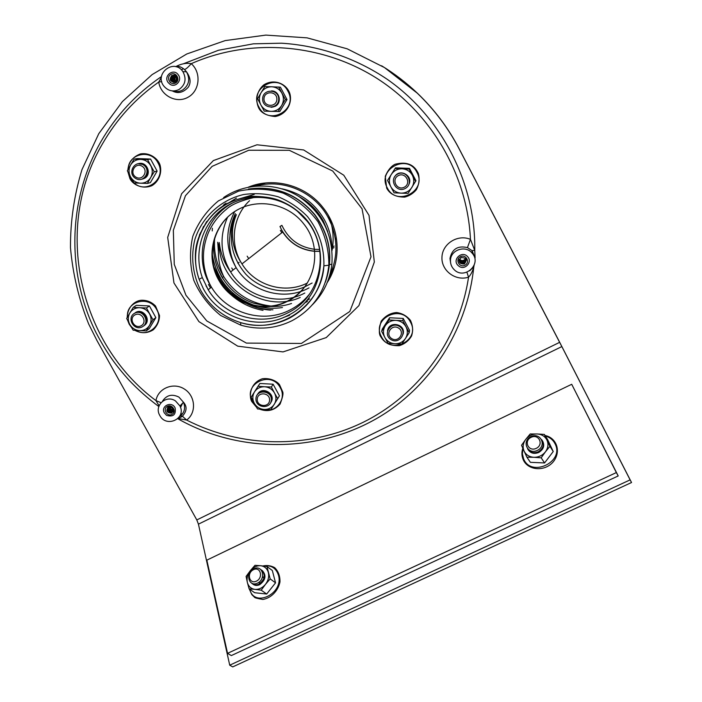 <?xml version="1.0" encoding="UTF-8"?>
<svg xmlns="http://www.w3.org/2000/svg" width="702" height="702" viewBox="0 0 702 702"><rect width="100%" height="100%" fill="white"/><g stroke="black" fill="none" stroke-linecap="round" stroke-linejoin="round"><path stroke-width="1.05" d="M537.328 450.438C527.571 455.107 521.279 441.137 530.984 436.635C540.61 431.914 547.148 445.831 537.328 450.438M536.24 448.359C528.431 452.106 523.376 440.917 531.151 437.311C538.873 433.529 544.085 444.673 536.24 448.359M541.786 439.785C544.585 444.498 543.401 448.508 538.241 451.816C533.538 453.562 529.975 452.553 527.544 448.789M257.467 583.151C248.534 587.425 245.007 572.876 253.87 568.769C262.688 564.443 266.427 578.948 257.467 583.151M256.37 581.177C249.228 584.608 246.393 572.964 253.501 569.673C260.574 566.207 263.54 577.816 256.37 581.177M261.091 569.717C265.909 574.42 265.189 579.238 258.915 584.187C256.151 585.371 253.773 585.082 251.79 583.309M259.292 583.248L259.565 581.747M262.311 577.728L263.592 576.947M405.159 188.505C396.042 193.401 388.39 178.878 397.586 174.096C406.73 169.164 414.382 183.757 405.159 188.505M404.343 187.18C397.042 191.102 390.909 179.458 398.28 175.632C405.598 171.692 411.732 183.38 404.343 187.18M394.796 176.518C399.903 168.287 413.39 176.009 408.845 184.565M278.712 99.307C278.527 109.749 262.302 109.24 262.627 98.824C262.767 88.382 279.045 88.856 278.712 99.307M276.869 99.254C276.72 107.617 263.724 107.213 263.978 98.868C264.092 90.505 277.132 90.883 276.869 99.254M271.49 90.883C276.263 91.593 278.826 94.401 279.168 99.324C278.58 104.229 275.877 106.879 271.069 107.274M143.331 164.821C151.895 170.147 143.928 183.784 135.468 178.334C126.922 173.052 134.837 159.38 143.331 164.821M142.137 166.26C148.991 170.516 142.611 181.449 135.837 177.088C128.984 172.85 135.337 161.899 142.137 166.26M138.171 163.671L144.147 164.663C149.745 170.779 148.973 175.632 141.83 179.229M134.687 313.215C143.068 308.696 150.684 322.516 142.225 326.869C133.863 331.362 126.246 317.602 134.687 313.215M135.03 314.865C141.743 311.24 147.85 322.306 141.076 325.798C134.372 329.396 128.273 318.366 135.03 314.865M134.468 313.338L135.504 312.662C143.498 307.994 151.544 321.402 143.515 326M255.932 398.841C256.063 389.206 271.692 390.084 271.376 399.728C271.218 409.363 255.633 408.459 255.932 398.841M257.23 399.324C257.327 391.602 269.849 392.304 269.594 400.026C269.471 407.748 256.985 407.028 257.23 399.324M257.362 394.656C261.96 385.749 276.491 394.752 270.595 402.851M390.917 339.575C382.318 334.257 390.909 320.954 399.456 326.43C408.081 331.783 399.429 345.051 390.917 339.575M391.698 338.583C384.801 334.31 391.69 323.657 398.534 328.045C405.44 332.336 398.517 342.971 391.698 338.583M387.522 330.703C389.241 320.761 405.712 324.412 403.097 334.17M381.616 65.777C394.594 73.701 406.598 82.915 417.611 93.419C434.52 109.644 448.376 128.106 459.169 148.806L559.055 341.075L631.537 482.52L232.722 666.9L229.73 665.189L198.438 524.148L196.797 519.936L96.867 340.365L88.645 323.947C78.843 299.403 72.78 273.947 70.463 247.569C70.376 221.06 74.201 195.086 81.959 169.656L98.78 133.67L122.429 101.553L152.123 74.596L186.811 53.966L225.21 40.584L265.83 35.1L307.037 37.847L347.139 48.798L384.468 67.559L417.611 93.419M226.018 203.089L223.596 205.984M213.978 267.032L219.744 279.036C225.535 288.373 233.134 295.84 242.567 301.421M247.288 303.931C254.642 307.441 262.364 309.503 270.445 310.126M304.159 303.246L307.441 301.412M248.368 187.144C273.815 176.597 305.835 185.293 323.043 207.608C340.18 228.826 341.786 260.442 327.211 282.573M263.031 310.372C250.403 308.029 239.329 302.474 229.817 293.717M222.051 207.011L224.5 204.028M631.537 482.52L630.124 479.878L229.73 665.189M630.124 479.878L561.846 346.577L459.24 149.043C448.385 128.229 434.459 109.67 417.462 93.357M571.709 384.284L618.208 475.947L231.335 655.571L227.545 653.351L206.844 560.143L571.709 384.284L616.347 472.578L227.545 653.351M618.208 475.947L616.347 472.578M278.097 111.565L281.642 105.546C283.88 101.518 283.977 97.42 281.95 93.252C279.633 89.233 276.211 87.083 271.665 86.785L264.803 86.592L261.118 92.638L257.608 98.675L260.846 104.905C263.162 108.898 266.576 111.048 271.095 111.355L279.817 111.495L286.995 99.561L280.414 87.18L271.665 86.785C267.12 86.82 263.61 88.768 261.118 92.638C258.906 96.665 258.819 100.755 260.846 104.905L264.25 111.135L271.095 111.355C275.623 111.337 279.142 109.398 281.642 105.546L285.337 99.508L286.995 99.561M285.337 99.508L278.694 86.995M271.428 107.274L275.219 106.3C282.195 102.896 279.607 91.023 271.841 90.909M415.645 181.476L412.364 175.281C410.091 171.288 406.651 169.129 402.053 168.796L395.042 168.515L387.539 180.44L390.786 186.671C393.059 190.654 396.481 192.804 401.061 193.138L408.099 193.375L415.953 180.686L409.494 168.357L409.117 169.024L402.053 168.796C397.446 168.796 393.848 170.7 391.268 174.517C388.952 178.492 388.794 182.546 390.786 186.671L394.068 192.839L401.061 193.138C405.651 193.155 409.248 191.269 411.855 187.469C414.189 183.494 414.355 179.431 412.364 175.281L409.117 169.024M395.042 168.515L395.559 167.857L409.494 168.357M408.915 184.398C413.364 175.886 400.017 168.243 394.901 176.369M403.211 318.436L409.556 330.379L409.187 332.687L405.475 338.452C402.93 342.076 399.403 343.84 394.91 343.761C390.426 343.375 387.065 341.26 384.836 337.408L388.066 343.304L394.91 343.761L401.807 344.015L405.475 338.452C407.757 334.67 407.923 330.765 405.967 326.755C403.738 322.885 400.368 320.753 395.867 320.375L388.996 319.945L381.66 331.3L382.309 329.01L389.566 317.769L403.211 318.436L402.781 320.63L395.867 320.375C391.347 320.314 387.829 322.095 385.301 325.719C383.038 329.519 382.88 333.406 384.836 337.408L381.66 331.3M388.996 319.945L389.566 317.769M409.187 332.687L402.781 320.63M403.194 333.704C405.572 324.105 389.505 320.551 387.636 330.247M277.781 398.762L274.508 393.006C272.288 389.233 268.998 387.153 264.636 386.758L258.046 386.267L251.14 397.244L254.256 403.211C256.484 406.967 259.766 409.047 264.101 409.45L270.832 409.705L279.44 395.84L273.113 384.213L271.384 387.013L264.636 386.758C260.275 386.67 256.897 388.373 254.51 391.883C252.387 395.551 252.299 399.324 254.256 403.211L257.529 408.941L264.101 409.45C268.454 409.556 271.832 407.853 274.228 404.361C276.377 400.702 276.465 396.911 274.508 393.006L271.384 387.013M258.046 386.267L259.907 383.476L273.113 384.213M270.954 402.264C276.439 394.252 262.425 385.573 257.731 394.068M146.288 330.87L149.5 325.421C151.553 321.709 151.588 317.892 149.587 313.961C147.332 310.17 144.05 308.099 139.742 307.73L133.292 307.327L129.844 312.978L126.658 318.445L129.782 324.412C132.037 328.185 135.31 330.256 139.601 330.624L146.288 330.87L149.254 328.633L155.862 317.637L149.429 305.958L146.464 307.976L139.742 307.73C135.442 307.669 132.143 309.424 129.844 312.978C127.808 316.69 127.79 320.507 129.782 324.412L133.161 330.194L139.601 330.624C143.892 330.695 147.192 328.966 149.5 325.421L152.966 319.77L155.862 317.637M133.292 307.327L136.381 305.317L149.429 305.958M152.966 319.77L146.464 307.976M144.121 325.579C152.343 320.428 142.717 306.941 135.074 312.916M147.376 183.433L150.649 177.641C152.746 173.754 152.782 169.787 150.746 165.725C148.447 161.82 145.095 159.705 140.707 159.389L134.117 159.126L130.607 164.996L127.36 170.797L130.546 176.886C132.845 180.774 136.179 182.88 140.549 183.204L147.376 183.433L150.386 182.634L157.125 171.112L150.57 159.056L147.552 159.608L140.707 159.389C136.311 159.398 132.95 161.258 130.607 164.996C128.527 168.884 128.51 172.85 130.546 176.886L133.985 182.915L140.549 183.204C144.928 183.222 148.297 181.362 150.649 177.641L154.186 171.788L157.125 171.112M134.117 159.126L137.267 158.582L150.57 159.056M154.186 171.788L147.552 159.608M142.445 179.089L144.454 178.334C152.185 174.561 147.113 161.276 138.785 163.54M541.181 457.818L545.419 451.851C548.148 447.999 548.666 444.094 546.981 440.128C544.998 436.311 541.707 434.257 537.109 433.968L530.194 433.959L525.719 439.399L521.525 445.27L524.061 451.009C525.973 454.852 529.247 456.949 533.889 457.309L541.181 457.818L544.568 462.943L530.396 462.328L526.912 457.221L533.889 457.309C538.574 457.344 542.427 455.528 545.419 451.851L549.929 446.314L553.237 451.526L547.665 439.68L544.34 434.406L537.109 433.968C532.476 433.968 528.676 435.784 525.719 439.399C523.008 443.173 522.455 447.042 524.061 451.009L526.912 457.221M553.237 451.526L544.568 462.943M549.929 446.314L544.34 434.406M528.202 449.842C530.712 453.317 534.213 454.203 538.688 452.5C543.681 449.368 544.954 445.472 542.479 440.812M261.205 590.171L265.47 584.371C268.296 580.589 269.252 576.632 268.331 572.507C267.146 568.523 264.61 566.277 260.723 565.742L254.958 565.329L250.298 570.717L246.086 576.43L247.367 582.467C248.499 586.477 251.009 588.776 254.923 589.364L261.205 590.171L266.672 594.032L254.65 592.716L249.122 588.873L254.923 589.364C258.915 589.627 262.434 587.969 265.47 584.371L270.165 578.896L275.544 582.836L272.323 570.498L266.962 566.496L260.723 565.742C256.765 565.522 253.299 567.172 250.298 570.717C247.499 574.429 246.516 578.343 247.367 582.467L249.122 588.873M275.544 582.836L266.672 594.032M270.165 578.896L266.962 566.496M252.86 584.125C254.808 585.635 257.072 585.819 259.643 584.705C265.725 580.036 266.584 575.289 262.206 570.463M334.17 246.077L332.634 246.727M318.831 249.464L314.733 249.307M314.417 249.271C299.289 247.201 288.443 239.224 281.879 225.342L279.984 226.518L281.546 229.756C288.961 242.576 299.991 249.719 314.636 251.193M327.737 231.642L323.35 221.095C317.558 210.433 309.336 202.194 298.683 196.385M213.908 240.777C210.775 267.532 228.431 294.901 254.027 303.308L268.322 306.309M270.718 306.458C277.852 306.73 284.793 305.747 291.541 303.492M331.958 249.438C331.949 239.215 329.545 229.536 324.736 220.402C315.163 203.413 300.912 192.883 281.976 188.812M212.25 254.212C216.356 278.87 230.019 295.779 253.255 304.931L254.835 305.458M258.582 306.511C266.488 308.441 274.447 308.783 282.441 307.529M288.338 312.583C261.241 327.176 224.254 316.532 208.187 289.75L202.299 277.571C193.357 252.606 202.29 223.175 223.841 208.011C245.323 192.769 276.667 194.085 297.56 211.363L307.186 221.244C330.914 250.123 320.796 297.051 288.338 312.583M292.269 320.577C275.798 328.712 258.652 330.238 240.812 325.166L220.7 315.488C208.863 305.975 199.903 294.261 193.813 280.344C189.786 265.716 189.452 251.053 192.796 236.346C198.271 222.306 206.818 210.486 218.427 200.869L238.505 191.163C253.404 187.987 268.252 188.619 283.038 193.068C297.051 199.666 308.696 209.205 317.953 221.692C325.28 235.363 328.913 249.868 328.861 265.189C326.088 290.18 313.891 308.634 292.269 320.577M268.831 324.754L267.041 324.886M250.43 188.794C276.149 186.039 297.534 194.682 314.584 214.724C329.528 234.942 333.336 256.783 326 280.256M248.438 189.031C274.947 185.363 297.06 193.875 314.768 214.575C330.194 235.565 333.731 258.09 325.377 282.151M198.561 238.285L198.798 237.399M223.631 197.534C245.305 182.739 275.553 182.134 298.508 196.27C322.604 212.846 333.731 235.521 331.879 264.312C329.905 280.116 323.42 293.594 312.408 304.756M199.912 234.6L200.535 232.652M304.466 287.162C299.965 292.883 294.498 297.42 288.066 300.781C265.268 313.101 234.117 304.299 220.437 281.835C204.194 257.511 213.382 221.402 239.575 208.748M287.741 301.184C264.9 313.531 233.687 304.703 219.972 282.204L218.19 279.159C205.581 256.309 212.829 225.658 234.582 211.609C256.169 197.315 287.846 202.939 303.922 224.122C323.701 248.561 315.11 288.013 287.741 301.184M166.602 415.4L164.268 412.82C160.512 405.923 171.779 400.754 175.088 407.871C176.176 414.689 173.341 417.19 166.602 415.4L164.268 412.82C160.512 405.923 171.779 400.754 175.088 407.871C176.176 414.689 173.341 417.19 166.602 415.4M180.625 405.282L180.353 406.906L180.625 405.282M180.765 405.142L180.607 405.659L180.765 405.142M181.642 404.203L180.519 407.379L181.642 404.203M459.169 266.383L457.801 265.224C452.044 259.284 462.232 250.324 467.585 256.642C472.744 261.785 465.154 270.551 459.169 266.383L457.801 265.224C452.044 259.284 462.232 250.324 467.585 256.642C472.744 261.785 465.154 270.551 459.169 266.383M169.981 84.266L168.164 82.555C163.022 76 173.464 67.84 178.211 74.719C182.634 80.098 175.614 88.206 169.981 84.266L168.164 82.555C163.022 76 173.464 67.84 178.211 74.719C182.634 80.098 175.614 88.206 169.981 84.266M170.419 82.731L170.059 82.178L170.419 82.731M161.714 81.581L158.749 82.055C160.661 95.674 176.553 103.905 188.066 97.227C199.78 90.918 201.571 72.639 191.251 63.671C188.154 67.26 185.898 69.208 184.477 69.516L186.486 71.806C190.391 79.186 189.075 85.275 182.546 90.067C179.51 91.699 176.342 91.997 173.034 90.962M475.105 257.915L474.754 250.36L470.454 239.373C467.462 175.123 431.326 112.662 375.912 77.729C320.375 42.989 249.236 38.022 191.251 63.671C186.328 62.768 181.125 63.768 175.64 66.655M175.719 66.672C178.238 65.812 181.16 66.76 184.477 69.516M161.372 77.395L158.749 82.055C135.372 98.649 116.62 119.235 102.483 143.813C52.878 228.01 78.896 343.436 155.958 400.614L159.091 405.765M450.64 263.048L449.973 258.476C452.027 248.991 457.844 245.367 467.435 247.622L472.095 250.649L474.754 250.36C475.851 184.389 442.523 118.05 387.53 79.51C355.879 58.064 318.98 45.525 281.397 43.191L253.334 43.831L218.462 50.263L183.345 63.803M467.435 247.622L470.454 239.373C457.853 233.933 442.365 243.647 441.962 257.125C441.128 270.577 455.545 281.449 468.55 277.176C470.937 274.657 472.692 271.139 473.824 266.611L474.113 265.391M177.957 418.515L186.635 420.059C196.692 412.776 195.507 395.867 184.389 389.048C173.473 381.914 157.994 388.259 155.958 400.614L161.012 402.658M180.475 415.926L182.406 416.207L186.635 420.059C241.242 447.946 307.924 449.227 363.171 422.297C418.225 395.094 459.038 340.259 468.55 277.176L466.909 272.271M162.408 401.36C166.409 395.094 171.911 393.673 178.905 397.086L183.485 402.255C185.653 407.739 184.591 412.346 180.3 416.067L179.466 416.619M472.095 253.115C482.493 264.294 463.741 280.642 453.746 269.199C451.465 266.716 450.368 263.785 450.473 260.424C450.465 249.912 465.549 244.779 472.095 253.115L472.095 250.649L475.105 257.967M179.045 89.496C173.368 92.137 168.366 91.084 164.04 86.328C153.589 73.947 174.07 57.889 182.889 71.639C186.706 78.861 185.425 84.81 179.045 89.496M175.491 400.939L179.966 405.984C186.627 418.84 165.97 428.22 159.696 415.259C153.931 405.598 166.19 394.427 175.491 400.939M171.744 75.456C176.851 75.395 178.018 77.553 175.237 81.95C170.13 82.011 168.963 79.852 171.744 75.456M170.876 74.351C176.123 71.323 180.835 80.081 175.544 83.003C170.305 86.021 165.593 77.281 170.876 74.351M173.552 82.388C170.042 80.651 169.63 78.361 172.306 75.518L174.087 75.079M173.833 82.38C170.568 80.511 170.244 78.247 172.859 75.579L174.359 75.14M174.114 82.345C171.104 80.37 170.867 78.133 173.42 75.641L174.631 75.228M174.394 82.292C171.639 80.23 171.499 78.027 173.973 75.702L174.903 75.342M174.675 82.204C172.174 80.072 172.13 77.922 174.526 75.755L175.167 75.474M174.956 82.09C172.727 79.914 172.762 77.825 175.079 75.816L175.43 75.641M175.246 81.95C173.28 79.747 173.403 77.729 175.623 75.877L175.693 75.834M175.526 81.765C173.894 79.703 174.035 77.799 175.948 76.07M175.816 81.546C174.535 79.677 174.658 77.948 176.202 76.351M176.105 81.256L176.448 76.685M176.404 80.888L176.685 77.106M176.711 80.344L176.904 77.694M176.922 77.755L176.737 80.291M168.287 407.055C173.175 407.151 174.289 409.161 171.63 413.101C166.743 413.013 165.628 410.995 168.287 407.055M167.453 406.344C172.464 403.729 176.983 411.89 171.92 414.417C166.918 417.014 162.399 408.871 167.453 406.344M172.815 412.056C168.568 413.338 166.857 411.802 167.681 407.458M173.025 411.705C169.164 412.636 167.488 411.144 168.006 407.213M173.192 411.319C169.744 411.925 168.138 410.494 168.383 407.011M173.306 410.889C170.305 411.205 168.805 409.854 168.796 406.844M173.368 410.407C170.849 410.459 169.489 409.231 169.27 406.739M173.35 409.863C171.376 409.696 170.191 408.634 169.814 406.695M173.21 409.213L170.481 406.765M172.753 408.274L171.463 407.116M182.652 403.132L180.739 407.072M461.012 257.59C466.286 257.616 467.409 259.758 464.373 264.013C459.108 263.987 457.985 261.846 461.012 257.59M460.468 256.678C465.988 253.808 470.524 262.469 464.952 265.242C459.441 268.111 454.914 259.468 460.468 256.678M466.312 260.152C464.382 264.935 461.951 265.207 459.02 260.96M466.286 259.994C464.338 264.566 461.916 264.838 459.02 260.802M466.242 259.837C464.285 264.206 461.881 264.47 459.02 260.644M466.198 259.687C464.241 263.838 461.855 264.101 459.038 260.477M466.146 259.529C464.189 263.478 461.819 263.741 459.055 260.319M466.084 259.38C464.127 263.118 461.793 263.373 459.082 260.152M466.014 259.222C464.075 262.75 461.776 263.004 459.117 259.994M465.935 259.073C464.013 262.39 461.758 262.645 459.161 259.828M465.847 258.933C463.952 262.03 461.74 262.276 459.213 259.67M465.751 258.784C463.882 261.67 461.723 261.916 459.266 259.503M465.654 258.643C463.811 261.311 461.714 261.548 459.336 259.336M465.54 258.494C463.741 260.96 461.705 261.188 459.415 259.178M248.569 258.406L247.174 256.177M251.211 186.451L251.606 185.951M232.853 269.814L231.721 267.98M212.223 230.949L212.381 228.255M561.846 346.577L198.438 524.148M559.652 342.33L196.797 519.936M287.899 91.146C278.413 71.63 248.078 88.531 258.959 107.125C268.348 126.5 298.701 109.889 287.899 91.146M416.9 172.271C407.608 152.86 376.579 169.384 387.302 187.899C396.498 207.169 427.536 190.935 416.9 172.271M410.486 322.174C401.36 303.378 370.972 318.84 381.493 336.793C390.523 355.449 420.919 340.259 410.486 322.174M260.837 409.222C273.754 415.145 287.653 399.982 280.317 387.829C271.183 369.524 242.05 384.354 252.518 401.842L255.879 406.107M135.863 330.396C148.754 338.566 164.724 322.753 156.704 309.617C149.5 294.972 125.772 301.053 127.483 317.006M129.001 322.981L129.993 324.798M134.064 182.924C146.665 194.866 167.05 177.922 157.985 162.89C151.035 148.578 128.133 153.562 128.185 169.287M128.396 172.832L130.256 178.203L133.906 182.783M522.972 448.587L522.376 453.843L523.604 458.862C531.037 477.764 564.654 461.986 555.133 443.918C553.123 439.908 549.859 437.267 545.331 435.995M249.701 589.276C254.203 608.239 284.135 593.532 278.422 575.052C275.956 567.857 270.981 564.856 263.513 566.049M280.379 230.379L281.774 232.774M281.423 229.844L282.695 232.055C290.303 243.612 300.947 250.035 314.645 251.316M314.952 251.334L319.024 251.36M334.038 247.639L332.415 248.35M319.015 251.255L314.935 251.211M249.543 200.702C232.52 216.47 229.326 244.287 241.971 263.908C255.054 285.688 284.959 294.515 307.3 283.046M329.686 275.421C337.337 259.003 337.96 242.129 331.546 224.798L328.439 218.05C315.172 192.26 283.292 178.255 255.897 186.065M253.255 304.931C245.077 302.79 237.943 298.947 231.835 293.41L244.401 302.246M249.07 304.519C256.704 307.827 264.663 309.6 272.938 309.819M306.326 300.982L309.582 298.877M265.698 182.941L250.553 186.741M328.01 280.519L334.591 266.444M220.928 275.351L222.095 277.334M327.983 280.598L332.037 273.49M258.248 184.117L250.465 186.758M217.708 242.26L218.41 251.544M229.905 235.073C230.238 227.545 232.055 220.402 235.345 213.654L231.441 227.097M217.866 268.866L222.35 277.597M214.68 238.118C213.513 251.851 216.514 264.654 223.666 276.518L223.806 276.755C235.082 293.919 250.833 303.676 271.069 306.046M272.709 306.169L278.413 306.265M329.133 217.015L328.764 216.339M219.235 242.523C217.883 282.766 263.873 313.969 300.228 297.437M227.545 217.357C219.296 235.969 220.323 254.168 230.616 271.937C245.402 296.77 279.677 306.616 304.808 293.032M234.635 211.635C225.044 230.475 225.535 249.149 236.126 267.646C250.64 292.067 284.477 301.553 309.003 287.881M279.984 226.518L282.695 232.055L241.971 263.908C238.013 258.082 235.223 251.746 233.617 244.893C231.37 234.547 232.301 224.464 236.407 214.628C227.413 236.311 230.572 256.186 245.867 274.245C260.74 289.97 284.942 295.235 304.659 286.916L312.109 283.02M336.082 239.487L336.065 237.767M310.152 293.217C304.808 300.175 298.262 305.677 290.514 309.705C263.776 324.113 227.29 313.618 211.451 287.197L209.617 284.056C193.261 255.572 205.002 215.909 234.643 201.974M287.908 315.435C258.775 331.177 218.796 318.366 203.282 288.575L199.131 279.299C189.891 253.545 199.087 223.166 221.323 207.511C243.489 191.769 275.851 193.129 297.42 210.969C332.485 237.952 326.474 297.429 287.908 315.435M200.526 290.049C192.646 274.271 190.637 256.362 194.902 239.4C202 217.172 220.542 199.921 243.489 194.559C255.177 192.875 266.778 193.629 278.282 196.823C289.356 201.386 299.096 207.976 307.502 216.585C318.945 231.16 324.403 247.578 323.885 265.839C321.279 289.47 309.749 306.941 289.303 318.243C273.719 325.956 257.485 327.404 240.602 322.604C223.034 317.023 209.679 306.177 200.526 290.049M197.999 240.066L203.571 226.334M208.292 289.663L206.002 285.784M204.756 225.061L206.678 221.525M225.439 204.844L228.132 202.975M210.512 287.934L208.468 284.45M405.51 338.399L408.661 333.503M181.616 193.752L213.39 160.565L256.976 144.787L303.65 149.956L343.778 175.219L369.024 215.365L374.324 262.022L358.906 305.624L326.237 337.592L283.029 351.913L237.724 346.165L198.929 321.63L173.964 282.967L167.69 237.434L181.616 193.752M181.344 69.805L183.476 68.682M182.213 414.206L180.8 413.399M219.077 279.563L219.744 279.036M258.485 107.494C260.793 112.732 266.356 115.742 275.184 116.523C286.749 114.566 293.067 102.404 289.522 92.62C285.512 82.845 273.148 78.712 263.689 84.96C257.195 90.505 255.089 99.587 258.485 107.494M386.688 188.162C389.9 194.156 395.919 197.139 404.747 197.113C409.363 195.884 413.224 193.427 416.312 189.759C419.094 184.407 419.77 179.001 418.339 173.517C415.47 167.374 409.836 160.512 395.042 164.277C391.146 166.19 387.89 170.2 385.266 176.325L386.688 188.162M380.888 336.89C384.45 343.094 390.602 346.025 399.35 345.665C404.65 344.006 408.722 340.786 411.565 336.004C413.241 330.66 412.855 325.421 410.416 320.305C406.748 315.909 402.167 313.32 396.674 312.539C390.654 312.925 385.495 315.786 381.195 321.121C378.826 329.141 378.729 334.398 380.888 336.89M259.521 409.117C267.55 412.127 274.403 410.451 280.072 404.098C282.59 397.63 283.476 393.559 282.713 391.865L279.589 384.845C278.159 382.476 271.604 377.571 262.337 378.755C249.113 383.336 248.947 397.946 252.044 401.895L256.555 407.274M127.755 320.603L129.142 324.113L131.564 327.536M134.872 330.326C141.242 333.643 147.385 333.459 153.317 329.782C157.345 325.737 159.407 320.989 159.521 315.54L155.546 306.046C151.711 302.106 147.113 300.175 141.751 300.245C135.705 300.342 127.404 306.414 127.22 317.479M127.948 171.955L129.896 178.492C132.187 183.827 141.409 189.803 151.834 185.723C158.661 181.686 161.951 173.42 160.275 165.944C159.152 160.056 150.956 152.141 140.391 153.94C132.862 156.818 128.685 162.127 127.878 169.849M522.814 448.218C521.516 452.22 521.656 456.063 523.244 459.749C527.746 470.296 544.48 472.13 553.237 461.855C561.688 451.325 556.361 437.592 545.024 435.503M249.28 588.978L251.825 594.62L254.475 597.209C254.545 597.779 257.344 598.525 262.864 599.447C271.147 598.104 278.132 590.873 279.966 581.993C280.124 576.079 278.369 571.305 274.701 567.672C271.007 565.636 267.067 565.075 262.873 565.97M332.055 250.482C333.652 241.672 333.485 233.117 331.546 224.789L329.238 217.497M217.708 242.251L218.55 248.297M223.666 276.518L222.323 277.553L222.876 278.668M236.407 214.628C227.36 233.45 227.272 251.123 236.126 267.646L230.616 271.937C224.307 263.153 220.516 253.343 219.235 242.515C217.269 254.712 218.787 266.111 223.78 276.72M208.187 289.75L211.451 287.197L209.705 283.994C201.843 267.05 201.386 249.965 208.354 232.731C212.53 223.438 218.568 215.602 226.456 209.222C231.239 204.615 240.725 200.632 254.923 197.253M202.299 277.571L199.131 279.299C195.919 269.849 194.752 260.188 195.63 250.298C197.174 235.275 207.529 215.926 223.06 205.923C231.95 200.86 241.514 197.648 251.755 196.297C262.829 196.376 271.639 197.604 278.203 199.973C285.17 202.641 291.576 206.309 297.42 210.969L297.56 211.363M328.861 265.189L323.885 265.839C322.078 304.545 280.116 335.012 240.602 322.604L240.812 325.166M196.235 247.797L199.737 234.143M329.554 264.531L331.879 264.312M222.648 206.599L236.451 198.113M283.231 317.602L289.61 315.224M237.03 199.543L254.221 194.401M219.972 282.204L220.437 281.835M172.306 90.909C177.878 93.954 183.213 92.708 188.303 87.188C191.163 82.608 190.558 77.483 186.486 71.806L182.889 71.639M158.819 406.519C148.008 398.543 137.987 389.654 128.747 379.87C116.181 365.689 107.599 354.545 96.016 332.625C66.365 273.122 67.743 199.64 101.044 141.418C116.155 115.339 136.302 93.726 161.469 76.562M177.071 67.076L178.264 66.436M469.726 270.823L473.824 266.611C467.795 325.974 434.933 379.896 387.285 411.925C325.833 452.948 242.102 455.3 177.764 418.708M178.571 417.857C179.326 418.111 180.598 417.558 182.406 416.207C186.89 411.153 187.25 406.502 183.485 402.255L179.966 405.984M185.46 195.7L212.136 166.339L248.771 150.237L289.294 150.307L332.713 171.025L362.048 208.81L371.007 256.809L349.807 311.495L301.412 343.445L246.402 343.094L206.774 320.928L185.96 295.252L174.263 264.364L173.341 230.274L185.46 195.7M237.864 263.294L239.11 262.337"/></g></svg>

